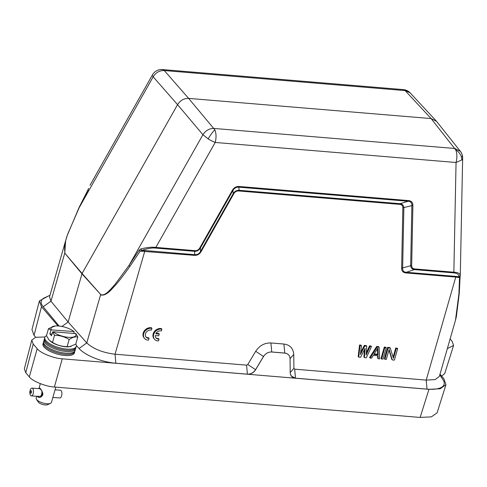 <?xml version="1.0" encoding="UTF-8"?>
<svg xmlns="http://www.w3.org/2000/svg" width="487" height="487" viewBox="0 0 487 487"><rect width="100%" height="100%" fill="white"/><g stroke="black" fill="none" stroke-linecap="round" stroke-linejoin="round"><path stroke-width="0.73" d="M76.325 345.441L79.064 348.515A29.202 10.562 16 0 0 115.845 363.229L247.378 374.174L246.574 365.159L247.78 364.501L255.699 351.291C259.522 345.587 264.587 342.811 270.906 342.958L283.921 344.041C290.021 344.924 293.296 348.4 293.746 354.457L293.905 368.336L294.678 369.158L295.481 378.174L427.014 389.119A29.202 10.562 16 0 0 443.048 379.83L439.804 374.899M439.335 376.469L435.201 379.574L426.216 380.103L294.678 369.158M129.944 266.316L128.988 265.452L139.038 250.3L140.207 251.115L141.693 250.409L144.956 250.537L194.776 254.683C197.247 254.902 199.183 253.788 200.589 251.347L233.23 193.619C234.643 191.33 236.603 190.228 239.111 190.301L400.113 203.694C402.42 204.029 403.674 205.398 403.863 207.815L402.652 268.16C402.487 270.705 403.705 272.075 406.304 272.282L405.933 272.939C403.066 272.653 401.635 271.052 401.641 268.136L402.852 207.797C402.852 205.733 401.812 204.589 399.73 204.363L238.727 190.971C236.633 190.837 234.996 191.762 233.827 193.735L201.186 251.462C199.56 254.232 197.302 255.529 194.398 255.34L140.207 251.115L129.944 266.316C122.7 276.537 117.093 283.659 113.118 287.683C107.992 293.649 103.81 296.023 100.572 294.799L86.777 342.909L68.131 322.004L61.916 326.46M246.574 365.159L115.042 354.213C102.593 352.655 93.169 348.887 86.777 342.909L79.064 348.515M366.248 353.069L369.548 345.855L370.972 345.977L371.471 346.555L366.309 357.756L364.404 357.592L363.911 357.02L364.495 349.526M364.404 357.592L365.134 348.254L360.599 357.275L358.694 357.117L358.195 356.545L359.546 345.027L360.977 345.143L361.47 345.721L360.404 354.542L364.806 346.001L366.711 346.16L366.121 355.017L370.041 346.434L371.471 346.555M360.648 352.527L364.306 345.423L366.212 345.581L366.711 346.16M377.62 355.723L377.717 358.164L378.21 358.742L378.089 355.766L373.328 355.37L371.544 358.188L370.12 358.073L369.621 357.495L376.688 346.452L378.594 346.61L379.087 347.188L377.182 347.03L376.688 346.452M381.546 359.022L381.047 358.444L384.304 347.085L385.734 347.207L386.228 347.785L382.971 359.138L381.546 359.022L384.803 347.663L386.228 347.785M393.112 357.178L395.73 348.035L397.161 348.156L397.654 348.735L394.397 360.088L392.254 359.911L391.761 359.333L388.991 350.062M392.254 359.911L389.15 349.508L386.307 359.418L384.876 359.296L384.383 358.718L387.64 347.365L389.783 347.541L390.276 348.12L393.453 358.28L396.229 348.613L397.654 348.735M159.231 334.052L155.816 333.765A4.608 3.768 -40.7 0 1 161.361 330.947L161.873 329.163L160.88 329.06A6.599 5.394 139.3 0 0 154.464 332.731A6.599 5.394 139.3 0 0 154.537 339.293A6.599 5.394 139.3 0 0 158.5 340.924L159.018 339.116A4.608 3.768 -40.7 0 1 156.071 337.984A4.608 3.768 -40.7 0 1 155.304 335.555L158.719 335.841L159.231 334.052L158.738 333.473L156.114 333.254M159.018 339.116L158.525 338.538A4.608 3.768 -40.7 0 1 155.84 337.68M161.873 329.163L161.38 328.585L160.387 328.482A6.599 5.394 139.3 0 0 153.965 332.152A6.599 5.394 139.3 0 0 154.044 338.715L154.537 339.293M149.046 338.301L148.237 338.276A4.608 3.768 -40.7 0 1 146.1 337.168A4.608 3.768 -40.7 0 1 146.319 332.183A4.608 3.768 -40.7 0 1 151.39 330.131L151.901 328.348L151.408 327.769L150.416 327.66A6.599 5.394 139.3 0 0 143.994 331.33A6.599 5.394 139.3 0 0 144.073 337.899L144.566 338.471A6.599 5.394 139.3 0 0 148.529 340.109L149.046 338.301L148.553 337.722L147.744 337.698A4.608 3.768 -40.7 0 1 145.869 336.864M38.96 388.638L39.076 388.06L40.117 388.279L41.523 390.239L42.874 393.843L42.765 394.987C41.133 397.429 39.441 398.031 37.676 396.802L37.377 396.333M36.714 396.284L36.196 398.086A7.92 2.867 16 0 0 36.488 399.322A7.92 2.867 16 0 0 36.829 399.754A7.92 2.867 16 0 0 46.947 403.741A7.92 2.867 16 0 0 50.526 403.346A7.92 2.867 16 0 0 51.427 402.451L55.822 387.122M36.488 399.322L38.254 402.006A5.278 1.911 16 0 0 45.224 404.953A5.278 1.911 16 0 0 47.61 404.685L50.526 403.346M40.951 396.254L39.496 396.491M41.553 396.022L40.561 396.345A4.024 1.881 -85.8 0 0 40.914 395.974L41.937 395.663M42.418 395.201L41.912 395.748L41.103 395.694A4.024 1.881 -85.8 0 0 41.395 395.121L42.418 395.201L42.637 394.762M42.765 394.476L42.637 394.817L41.541 394.738A4.024 1.881 -85.8 0 0 41.748 394.032L42.838 394.111L42.765 394.987M40.153 388.729L31.965 388.127A3.896 1.82 94.2 0 1 32.684 388.523A3.896 1.82 94.2 0 1 33.396 392.954A3.896 1.82 94.2 0 1 31.399 395.894A3.896 1.82 94.2 0 1 30.681 395.505A3.896 1.82 94.2 0 1 29.963 391.073A3.896 1.82 94.2 0 1 31.965 388.127M39.867 388.705A4.024 1.881 -85.8 0 1 39.946 388.675L41.73 390.592A3.896 1.82 -85.8 0 1 41.833 391.164L41.894 391.104A4.024 1.881 -85.8 0 0 41.845 390.811M42.698 392.839L41.876 392.778A3.896 1.82 -85.8 0 1 41.779 393.563L42.856 393.654L42.838 394.111M42.838 394.056L41.693 393.971A3.896 1.82 -85.8 0 1 41.492 394.683L41.541 394.738M40.044 396.485A3.896 1.82 -85.8 0 0 40.342 396.363L40.579 396.381M40.561 396.345L40.543 396.229A3.896 1.82 -85.8 0 0 40.89 395.858L41.608 395.907M41.103 395.694L41.066 395.596A3.896 1.82 -85.8 0 0 41.358 395.03L42.436 395.109M42.564 392.4L41.894 392.352A3.896 1.82 -85.8 0 0 41.876 391.572L42.229 391.566M42.558 392.37L41.955 392.327A4.024 1.881 -85.8 0 0 41.937 391.548M41.876 392.778L42.704 392.851M41.839 393.581A4.024 1.881 -85.8 0 0 41.937 392.796M52.809 397.459L59.804 397.97A3.896 1.82 -85.8 0 0 61.8 395.03A3.896 1.82 -85.8 0 0 61.082 390.598A3.896 1.82 -85.8 0 0 60.37 390.203L55.049 389.813M31.302 390.836A1.254 0.584 94.2 0 1 31.478 392.51A1.254 0.584 94.2 0 1 30.657 393.088A1.254 0.584 94.2 0 1 30.486 391.414A1.254 0.584 94.2 0 1 31.302 390.836M450.11 338.97L452.186 341.393L453.574 345.447L444.728 373.559L441.606 376.086M439.998 374.217L443.919 378.77L445.946 384.718L437.107 412.83L431.372 416.866L420.129 417.432L54.392 387.007C46.003 386.666 32.221 381.096 29.323 376.877L25.768 372.738L24.35 368.811L31.789 340.139L35.63 337.284L44.974 337.004M35.685 337.272L34.041 335.36L31.959 329.602L39.398 300.923L48.024 296.193M453.574 345.447L447.346 348.595M58.032 325.949L41.486 306.688L39.398 300.923M445.946 384.718L440.218 388.754L428.974 389.326L62.251 358.816C53.862 358.475 40.074 352.905 37.182 348.686L33.213 344.066L31.789 340.139M49.972 295.299L44.615 297.758A29.202 10.562 16 0 0 43.166 306.725L59.116 326.034M74.688 351.632L74.481 352.673A16.369 5.917 -164 0 1 61.441 355.035A16.369 5.917 -164 0 1 44.268 347.28A16.369 5.917 -164 0 1 43.026 343.652L43.398 342.659M286.733 353.58L284.718 353.051L271.709 351.973C268.319 351.931 265.579 353.428 263.504 356.466L255.584 369.676C253.502 372.713 250.768 374.211 247.378 374.174L247.414 374.217A7.92 6.471 139.3 0 0 255.62 369.724L263.54 356.514A7.92 6.471 -40.7 0 1 271.746 352.016L284.761 353.099A7.92 6.471 -40.7 0 1 288.73 355.035A7.92 6.471 -40.7 0 1 290.063 358.718L290.215 372.598A7.92 6.471 139.3 0 0 291.549 376.281A7.92 6.471 139.3 0 0 295.524 378.222L291.549 376.201L290.508 374.418M139.038 250.3L140.725 248.967C146.873 247.42 151.914 246.903 155.846 247.402L215.193 142.454A10.562 2.459 -150.5 0 1 208.186 138.88L202.921 134.71L128.988 265.452L115.291 284.055C110.799 289.016 104.888 296.76 100.699 294.495L82.084 273.493L68.131 322.004L50.965 301.222L49.54 296.875M439.353 376.475L455.485 320.221L458.937 293.685L459.509 277.681L455.753 277.085L426.216 380.103L427.014 389.119M43.166 306.725L50.965 301.222L64.765 253.112L65.648 240.627L67.431 235.026L79.113 207.389L88.585 188.627M405.933 272.939L455.753 277.085L456.13 276.427L459.058 276.811L459.509 277.681L460.081 277.012L459.284 293.229L456.356 316.641L455.485 320.221M458.937 293.685L459.198 292.924M395.73 348.035L396.229 348.613M387.64 347.365L388.133 347.943L390.276 348.12M384.876 359.296L388.133 347.943M384.304 347.085L384.803 347.663M370.12 358.073L377.182 347.03M379.087 347.188L379.641 358.864L378.21 358.742M369.548 345.855L370.041 346.434M364.306 345.423L364.806 346.001M359.546 345.027L360.045 345.606L361.47 345.721M358.694 357.117L360.045 345.606M201.186 251.462L200.589 251.347L200.394 247.999C198.982 250.288 197.04 251.395 194.581 251.316L194.776 254.683L194.398 255.34M194.958 250.659L155.846 247.402L155.475 248.066L194.581 251.316L194.958 250.659C197.01 250.793 198.623 249.868 199.798 247.889L232.329 190.368L232.92 190.478L233.23 193.619L233.827 193.735M232.926 190.484C234.338 188.098 236.298 186.996 238.807 187.166L239.111 190.301L238.727 190.971M456.13 276.427L406.304 272.282L414.37 269.603C412.087 269.274 410.858 267.905 410.669 265.494L411.88 205.374C411.99 202.878 410.742 201.508 408.13 201.253L400.113 203.694L399.73 204.363M232.329 190.368C233.949 187.598 236.232 186.308 239.19 186.491L238.807 187.166L408.13 201.247L408.514 200.583C411.43 200.875 412.885 202.476 412.891 205.386L402.852 207.797M412.891 205.386L411.679 265.512L401.641 268.136M79.332 207.401L87.776 190.624L88.184 190.551L87.776 190.624L88.671 188.372M453.482 272.86C457.11 273.134 458.967 274.455 459.058 276.811L460.258 275.551C460.118 273.487 457.987 272.367 453.854 272.196L453.482 272.86L414.37 269.603L414.747 268.946L453.854 272.196L456.057 162.488L215.193 142.454C216.405 137.669 216.295 133.468 214.864 129.859L188.646 98.398C183.976 98.301 180.275 100.383 177.554 104.656L202.921 134.71C205.66 130.467 209.361 128.379 214.012 128.446L454.876 148.486L460.446 151.414M461.944 156.26A10.562 4.919 -178.8 0 1 462.65 158.08L462.65 158.08A10.562 4.919 -178.8 0 1 461.779 159.98L456.057 162.488C457.269 157.709 457.159 153.508 455.729 149.893A10.562 8.608 -136.6 0 1 461.779 159.98M460.099 277.14L460.294 275.277M373.846 354.42L377.857 348.077L378.131 354.779L373.846 354.42M155.475 248.066C151.907 247.743 147.311 248.522 141.693 250.409L140.725 248.967M100.699 294.495L81.956 273.797L64.765 253.112L82.084 273.493L177.554 104.656L153.18 76.806A10.562 2.459 -150.5 0 1 152.437 74.895L89.992 185.316M410.133 92.847L405.135 90.588L431.092 118.566L436.559 121.354M411.679 265.512C411.679 267.564 412.702 268.708 414.747 268.946M377.413 348.777L377.632 354.201L378.131 354.779M377.632 354.201L374.168 353.915M232.92 190.478L200.394 247.999L199.798 247.883M455.729 149.893L431.092 118.566L188.646 98.398L164.271 70.548C159.572 70.42 155.877 72.508 153.18 76.806L79.247 207.547L69.276 230.491C65.441 238.959 63.98 246.398 64.893 252.808M46.478 335.665A16.369 5.917 16 0 0 44.761 337.601A16.369 5.917 16 0 0 46.101 340.888A16.369 5.917 16 0 0 62.817 348.564A16.369 5.917 16 0 0 76.216 346.616A16.369 5.917 16 0 0 75.783 344.072M76.216 346.616L75.783 347.773A16.272 5.881 -164 0 1 62.464 349.709A16.272 5.881 -164 0 1 45.851 342.075A16.272 5.881 -164 0 1 44.518 338.806L44.761 337.601M75.844 347.608L75.637 348.649A16.369 5.917 -164 0 1 62.592 351.017A16.369 5.917 -164 0 1 45.425 343.256A16.369 5.917 -164 0 1 44.177 339.634L44.554 338.642M71.078 346.397A12.936 4.681 -164 0 1 69.117 346.774A12.936 4.681 -164 0 1 50.697 341.49A12.936 4.681 -164 0 1 50.52 341.357M75.576 333.4A12.936 4.681 -164 0 1 68.606 337.327A12.936 4.681 -164 0 1 53.071 331.757L75.899 333.65L77.798 337.041L75.771 344.114L69.586 346.695L67.145 346.61C61.886 346.561 56.997 345.161 52.486 342.416L49.175 340.127L46.46 335.726L48.493 328.646L55.141 325.986A12.936 4.681 -164 0 1 58.373 325.973A12.936 4.681 -164 0 1 73.567 331.27A12.936 4.681 -164 0 1 73.908 331.544L74.231 331.793L73.811 333.266M73.567 331.27L74.231 331.793M52.486 342.416L54.52 335.336L52.62 331.951L51.531 335.75L49.857 333.893L50.946 330.095L48.493 328.646M67.145 346.61L69.172 339.53C64.619 336.718 59.737 335.318 54.52 335.336M77.798 337.041C75.284 336.48 72.411 337.314 69.172 339.53M53.071 331.757L52.62 331.951M73.908 331.544L51.397 329.9A12.936 4.681 -164 0 1 55.141 325.986M52.018 334.052L49.857 333.893M50.946 330.095L51.397 329.9M44.055 340.675A16.369 5.917 16 0 0 43.605 341.618A16.369 5.917 16 0 0 44.95 344.912A16.369 5.917 16 0 0 61.66 352.588A16.369 5.917 16 0 0 75.065 350.64A16.369 5.917 16 0 0 75.187 349.599M43.605 341.618L43.367 342.83A16.272 5.881 16 0 0 44.694 346.099A16.272 5.881 16 0 0 61.307 353.732A16.272 5.881 16 0 0 74.627 351.797L75.065 350.64M160.88 329.06L160.387 328.482M151.901 328.348L150.909 328.238L150.416 327.66M150.909 328.238A6.599 5.394 139.3 0 0 144.487 331.909A6.599 5.394 139.3 0 0 144.566 338.471M148.237 338.276L147.744 337.698M144.956 250.537L115.042 354.213L115.845 363.229M38.656 396.083L37.676 396.802M40.117 388.279L40.652 389.107M34.041 335.36L41.486 306.688M25.768 372.738L33.213 344.066M29.323 376.877L37.182 348.686M54.392 387.007L62.251 358.816M420.129 417.432L428.974 389.326M263.54 356.514L255.699 351.291M247.78 364.501L255.62 369.724M283.921 344.041L284.761 353.099M270.906 342.958L271.746 352.016M290.179 372.555L293.905 368.336M293.746 354.457L290.027 358.676M410.091 92.792A10.562 10.562 0 0 0 404.642 89.791A10.562 3.482 101.7 0 0 404.107 89.803L405.135 90.588L164.271 70.548L162.5 69.568A10.562 10.562 0 0 0 158.616 69.97A10.562 10.02 73.4 0 1 163.242 69.763M404.642 89.791A10.562 10.562 0 0 0 403.364 89.608L404.107 89.803M239.19 186.491L408.514 200.583M208.186 138.88A10.562 2.076 -57.8 0 1 214.864 129.859M41.523 390.239L41.772 390.665M42.874 393.843L42.856 393.539M31.399 395.894L39.605 396.497M49.522 296.869L65.648 240.627M460.294 275.222L462.65 158.08A10.562 10.562 0 0 0 460.489 151.469M436.188 120.928L410.231 92.95M460.361 151.299L436.577 121.379M158.616 69.97A10.562 10.562 0 0 0 152.437 74.895M403.364 89.608L162.5 69.568M69.117 346.774L69.586 346.732M40.336 383.665L39.076 388.06"/></g></svg>
